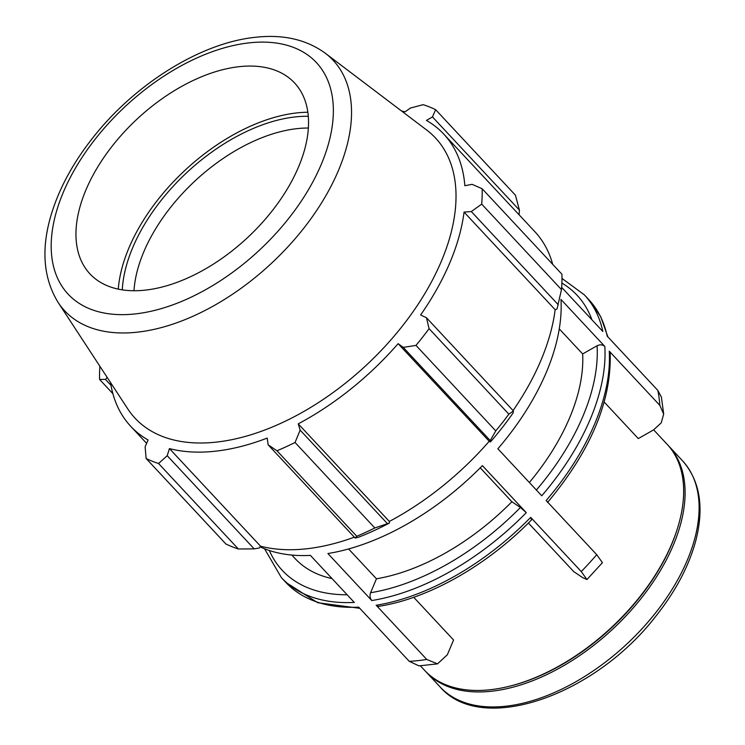 <?xml version="1.0" encoding="UTF-8"?>
<svg xmlns="http://www.w3.org/2000/svg" width="745" height="745" viewBox="0 0 745 745"><rect width="100%" height="100%" fill="white"/><g stroke="black" fill="none" stroke-linecap="round" stroke-linejoin="round"><path stroke-width="1.12" d="M610.174 353.279L609.242 351.165L659.809 405.345L663.683 414.052L661.225 422.881L653.551 429.912L638.297 438.591L604.214 402.077M663.683 414.052L661.402 397.104L657.788 390.361A207.212 119.992 137 0 1 659.809 405.345M531.055 518.865C532.535 519.786 532.414 519.293 530.682 517.375L581.249 571.555L586.948 579.554L582.786 577.701L573.752 571.629L528.391 523.018M586.948 579.554L602.435 562.671L596.726 554.69A207.212 119.992 137 0 1 581.249 571.555M359.788 608.311L317.668 602.705L285.763 582.32A207.212 119.992 137 0 0 358.699 607.147L409.266 661.327L418.932 665.862M413.708 597.285L453.575 640.002L447.345 654.753L437.501 663.87L426.755 659.446A207.212 119.992 137 0 1 409.266 661.327M561.646 287.346L602.817 331.46A207.212 119.992 -43 0 0 584.341 294.834L561.981 278.416M607.901 336.908L600.638 316.56L588.746 299.555A207.212 119.992 137 0 1 607.222 336.181L657.788 390.361M604.828 346.444A207.212 119.992 -43 0 1 541.745 495.788L497.874 448.769A207.212 119.992 -43 0 0 560.957 299.434L604.828 346.444C602.658 344.581 600.079 344.348 597.09 345.745L582.655 353.95L559.262 328.88M609.242 351.165A207.212 119.992 137 0 1 546.159 500.51L596.726 554.69M348.604 548.953L376.449 578.79L370.563 592.731C369.594 595.646 370.004 598.254 371.783 600.544L327.902 553.535A207.212 119.992 -43 0 0 482.397 465.634L526.277 512.653L520.42 507.475L511.889 501.739L480.236 467.823M530.682 517.375A207.212 119.992 137 0 1 376.188 605.266L378.795 606.346C429.064 598.468 487.472 565.176 532.07 519.321M376.188 605.266L426.755 659.446M260.079 546.839A207.212 119.992 -43 0 0 310.414 555.407L354.294 602.426A207.212 119.992 -43 0 1 281.359 577.599L285.763 582.32M420.357 665.788L424.706 670.453A165.772 95.993 -43 0 0 507.103 686.816A165.772 95.993 -43 0 0 677.726 527.572A165.772 95.993 -43 0 0 667.092 444.244L653.663 429.856M291.817 555.062L295.076 558.554A184.192 106.656 -43 0 0 332.056 578.595M376.449 578.79A184.192 106.656 -43 0 0 511.889 501.739M529.35 482.499A184.192 106.656 -43 0 0 582.655 353.95M425.414 671.208A165.772 95.993 -43 0 0 426.121 671.971A165.772 95.993 -43 0 0 612.809 629.041A165.772 95.993 -43 0 0 668.507 445.761A165.772 95.993 -43 0 0 667.79 445.007M482.155 188.746L561.935 274.235A230.242 133.318 137 0 1 561.479 289.609L481.698 204.121A230.242 133.318 -43 0 0 482.155 188.746L472.125 184.332L464.843 185.719A214.122 123.987 -43 0 0 443.787 134.109L534.882 231.714A214.122 123.987 137 0 1 552.697 264.335M561.479 289.609L557.046 308.97L555.146 309.697A214.122 123.987 137 0 1 513.082 410.56M490.406 441.962A216.423 125.328 -43 0 0 513.128 412.935L513.435 410.942L508.863 414.155A230.242 133.318 137 0 1 495.76 430.889L490.229 440.574L490.406 441.962L489.214 441.273A214.122 123.987 137 0 1 389.337 521.453L389.458 522.99L374.828 527.963A230.242 133.318 137 0 1 356.762 536.26L355.123 538.02L358.112 537.368A216.423 125.328 -43 0 0 389.458 522.99M354.331 537.173A214.122 123.987 137 0 1 260.536 546.187L259.269 548.003L254.175 548.879L238.353 548.99A230.242 133.318 137 0 1 225.893 543.98L146.113 458.492L145.135 446.814L148.078 439.997A214.122 123.987 -43 0 1 130.71 426.298A214.122 123.987 -43 0 1 110.539 382.548M254.175 548.879L167.197 455.689L169.441 448.592A214.122 123.987 -43 0 0 267.241 438.069L268.144 444.83L355.123 538.02M356.762 536.26L276.972 450.772L268.144 444.83M489.214 441.273L398.119 343.669L403.25 347.384L490.229 440.574M495.76 430.889L415.98 345.401L403.25 347.384M555.146 309.697L464.051 212.092L471.315 211.561L558.284 304.761M481.698 204.121L471.315 211.561M443.787 134.109A214.122 123.987 -43 0 0 426.419 120.42L432.463 116.928L435.629 109.683L515.41 195.171L519.433 210.118L519.107 214.821M432.463 116.928L519.433 210.118M308.272 116.294A148.32 85.889 -43 0 0 295.458 116.9A148.32 85.889 -43 0 0 122.282 289.88M133.979 290.764A139.92 81.028 137 0 1 297.292 128.615A139.92 81.028 137 0 1 308.346 128.028M307.825 112.244A153.358 88.804 -43 0 0 297.162 112.877A153.358 88.804 -43 0 0 118.269 289.153M401.527 110.977A214.122 123.987 -43 0 1 405.047 111.825L410.402 108.053L423.169 104.673A230.242 133.318 -43 0 1 435.629 109.683M58.147 302.47L127.767 408.884A205.415 118.949 -43 0 0 366.447 365.069A205.415 118.949 -43 0 0 426.606 129.975L325.248 53.193C306.446 39.541 283.296 34.233 255.805 37.25C201.653 42.595 136.81 82.723 94.503 135.683C72.87 162.606 58.101 190.096 50.194 218.173C41.133 250.972 43.787 279.077 58.147 302.47A183.596 106.311 -43 0 0 271.478 263.311A183.596 106.311 -43 0 0 325.248 53.193M99.877 366.251A230.242 133.318 -43 0 0 99.588 379.428L112.886 393.686M110.996 385.323L105.473 379.41L99.588 379.428M105.473 379.41L107.206 377.454M146.113 458.492A230.242 133.318 -43 0 0 158.564 463.502L238.353 548.99M167.197 455.689L158.564 463.502M276.972 450.772A230.242 133.318 -43 0 0 295.048 442.474L374.828 527.963M387.13 523.335L300.151 430.144L295.048 442.474M300.151 430.144L298.242 423.849A214.122 123.987 -43 0 0 398.119 343.669M415.98 345.401A230.242 133.318 -43 0 0 429.083 328.666L508.863 414.155M513.435 410.942L426.457 317.743L429.083 328.666M426.457 317.743L420.608 314.958A214.122 123.987 -43 0 0 464.051 212.092M389.337 521.453L298.242 423.849M260.536 546.187L169.441 448.592M239.452 66.64A139.92 81.028 -43 0 0 110.958 147.715A139.92 81.028 -43 0 0 84.939 267.492A139.92 81.028 -43 0 0 247.526 237.646A139.92 81.028 -43 0 0 288.511 77.499A139.92 81.028 -43 0 0 239.452 66.64M507.103 686.816L508.109 686.573A164.496 95.258 -43 0 0 677.419 528.559L677.726 527.572M371.783 600.544A207.212 119.992 -43 0 0 526.277 512.653M347.151 594.771A201.616 116.751 137 0 1 269.345 550.499M520.42 507.475A201.616 116.751 137 0 1 370.563 592.731M597.09 345.745A201.616 116.751 137 0 1 536.381 490.033M440.127 686.983C481.717 735.492 594.724 695.69 655.824 616.227C675.678 591.223 689.023 565.939 695.867 540.386C704.323 507.094 699.881 480.562 682.513 460.773A165.772 95.993 137 0 1 626.815 644.053A165.772 95.993 137 0 1 440.127 686.983L426.121 671.971M561.879 283.063A201.616 116.751 137 0 1 591.93 319.801M249.519 42.819A169.739 98.284 137 0 1 275.24 234.2A169.739 98.284 137 0 1 51.973 258.208A169.739 98.284 137 0 1 249.519 42.819M418.932 665.872L437.501 663.87M610.183 353.279C611.571 401.155 590.692 450.874 547.547 502.447M588.746 299.555L584.341 294.834M264.54 548.758L281.359 577.599M682.513 460.773L668.507 445.761M146.625 443.359L130.71 426.298"/></g></svg>
